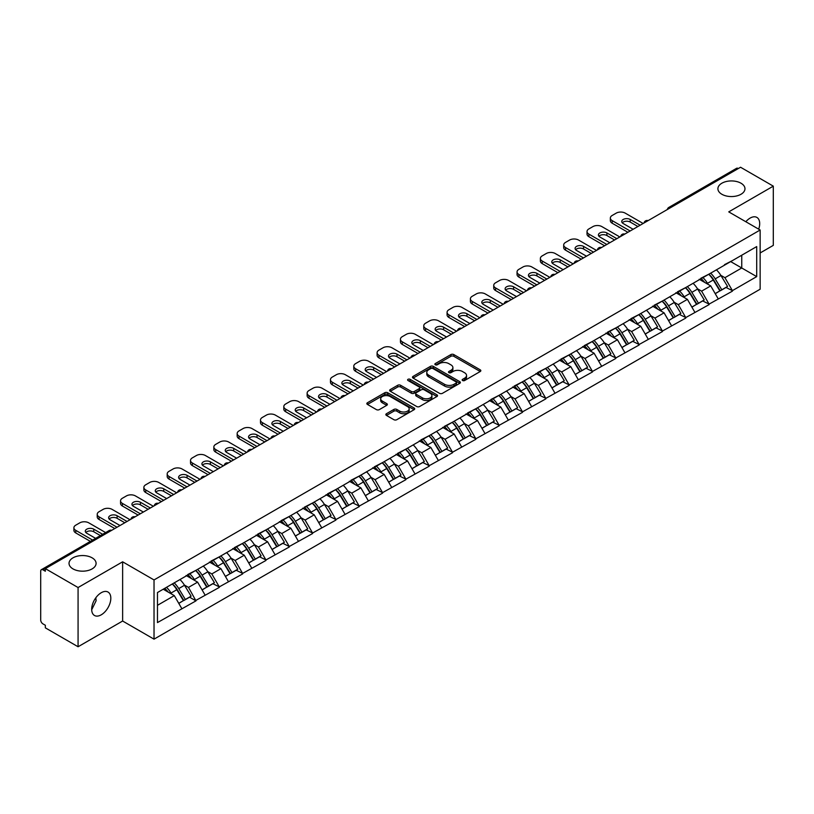 <?xml version="1.0" encoding="UTF-8"?>
<svg xmlns="http://www.w3.org/2000/svg" width="814" height="814" viewBox="0 0 814 814"><rect width="100%" height="100%" fill="white"/><g stroke="black" fill="none" stroke-linecap="round" stroke-linejoin="round"><path stroke-width="1.22" d="M92.135 557.844A13.533 7.814 0 0 0 77.381 556.145A13.533 7.814 0 0 0 69.027 563.369A13.533 7.814 0 0 0 72.995 568.894A13.533 7.814 0 0 0 87.739 570.583A13.533 7.814 0 0 0 96.093 563.369A13.533 7.814 0 0 0 92.135 557.844M741.005 183.221A13.533 7.814 0 0 0 726.261 181.522A13.533 7.814 0 0 0 717.907 188.746A13.533 7.814 0 0 0 721.865 194.271A13.533 7.814 0 0 0 736.619 195.96A13.533 7.814 0 0 0 744.973 188.746A13.533 7.814 0 0 0 741.005 183.221M462.586 380.525A1.455 0.834 0 0 0 464.641 380.525L480.229 371.52A2.076 1.201 0 0 0 480.84 370.675A2.076 1.201 0 0 0 480.229 369.831L453.815 354.578A2.076 1.201 0 0 0 450.885 354.578L435.287 363.583A1.455 0.834 0 0 0 434.859 364.173A1.455 0.834 0 0 0 435.287 364.764A1.455 0.834 0 0 0 437.342 364.764L439.357 363.604A6.644 3.836 0 0 1 448.758 363.604L450.956 364.876A6.644 3.836 0 0 1 452.899 367.582A6.644 3.836 0 0 1 450.956 370.299L448.941 371.459A1.455 0.834 0 0 0 448.514 372.049A1.455 0.834 0 0 0 448.941 372.649A1.455 0.834 0 0 0 450.987 372.649L453.011 371.479A6.644 3.836 0 0 1 462.403 371.479L464.601 372.751A6.644 3.836 0 0 1 466.544 375.458A6.644 3.836 0 0 1 464.601 378.174L462.586 379.334A1.455 0.834 0 0 0 462.159 379.935A1.455 0.834 0 0 0 462.586 380.525L462.586 379.334M95.859 597.751L96.093 600.783L91.697 609.778M101.251 592.714A13.533 7.814 -60 0 1 108.018 592.043A13.533 7.814 -60 0 1 110.094 602.889A13.533 7.814 -60 0 1 101.251 614.814A13.533 7.814 -60 0 1 94.485 615.486A13.533 7.814 -60 0 1 92.409 604.639A13.533 7.814 -60 0 1 101.251 592.714M745.838 221.744A13.533 7.814 -60 0 1 750.121 218.091A13.533 7.814 -60 0 1 756.888 217.419A13.533 7.814 -60 0 1 758.679 229.161M386.457 413.716A2.076 1.201 0 0 0 385.846 414.56A2.076 1.201 0 0 0 386.457 415.415L393.864 419.688A2.076 1.201 0 0 0 396.805 419.688L414.123 409.696A2.076 1.201 0 0 0 414.723 408.842A2.076 1.201 0 0 0 414.123 407.997L387.708 392.745A2.076 1.201 0 0 0 384.768 392.745L367.45 402.747A2.076 1.201 0 0 0 366.839 403.591A2.076 1.201 0 0 0 367.45 404.436L376.404 409.605A2.076 1.201 0 0 0 379.334 409.605L386.752 405.331A2.076 1.201 0 0 0 387.362 404.477A2.076 1.201 0 0 0 386.752 403.632L382.315 401.068A5.556 3.205 0 0 1 380.687 398.809A5.556 3.205 0 0 1 384.116 395.848A5.556 3.205 0 0 1 390.16 396.54L407.549 406.583A5.556 3.205 0 0 1 409.177 408.842A5.556 3.205 0 0 1 405.748 411.803A5.556 3.205 0 0 1 399.705 411.111L396.805 409.442A2.076 1.201 0 0 0 393.864 409.442L386.457 413.716L386.457 415.415M122.629 561.813L78.073 587.535L45.34 568.63L740.557 167.246L773.3 186.152L728.744 211.874L760.144 230.006L154.029 579.944L122.629 561.813L122.629 621.031L154.029 639.153L154.029 579.944M439.509 393.335A2.076 1.201 0 0 0 442.44 393.335L459.757 383.343A2.076 1.201 0 0 0 460.368 382.499A2.076 1.201 0 0 0 459.757 381.644L433.343 366.392A2.076 1.201 0 0 0 430.413 366.392L413.095 376.394A2.076 1.201 0 0 0 412.484 377.238A2.076 1.201 0 0 0 413.095 378.093L439.509 393.335M408.608 380.84A1.455 0.834 0 0 1 410.083 381.044L436.915 396.53L419.627 406.512A2.076 1.201 0 0 1 416.687 406.512L390.272 391.259L390.272 389.57A2.076 1.201 0 0 0 389.662 390.415A2.076 1.201 0 0 0 390.272 391.259M390.272 389.57L397.68 385.287A2.076 1.201 0 0 1 400.62 385.287L411.335 391.473A2.076 1.201 0 0 0 414.265 391.473L419.179 388.634A2.076 1.201 0 0 0 419.79 387.79A2.076 1.201 0 0 0 419.179 386.945L408.028 380.504A1.455 0.834 0 0 1 407.6 379.914A1.455 0.834 0 0 1 408.496 379.131A1.455 0.834 0 0 1 410.083 379.314L436.935 394.821A2.076 1.201 0 0 1 437.545 395.665A2.076 1.201 0 0 1 436.935 396.52L436.935 394.821M154.029 639.153L760.144 289.214L760.144 230.006M172.375 583.933A14.164 8.181 -120 0 1 177.218 589.611L183.822 600.508L189.581 597.181L195.971 600.874L188.492 587.403L184.351 585.012M195.971 600.874L157.468 622.578L157.468 592.541L756.705 246.581L756.705 276.618L732.407 290.639L724.938 277.696L720.797 275.305M708.811 274.226A14.164 8.181 -120 0 1 713.664 279.894L720.268 290.802L726.027 287.474L732.407 290.639M732.407 291.158L709.086 304.11L701.607 291.158L697.466 288.767M685.49 287.688A14.164 8.181 -120 0 1 690.343 293.366L696.947 304.263L702.696 300.936L709.086 304.11M709.086 304.629L685.764 317.572L678.286 304.629L674.145 302.238M662.169 301.16A14.164 8.181 -120 0 1 667.012 306.827L673.616 317.725L679.375 314.408L685.764 317.572M685.764 318.091L662.433 331.044L654.965 318.091L650.824 315.7M638.848 314.621A14.164 8.181 -120 0 1 643.691 320.289L650.294 331.196L656.053 327.869L662.433 331.044M662.433 331.563L639.112 344.505L631.644 331.552L627.502 329.161M615.516 328.093A14.164 8.181 -120 0 1 620.37 333.76L626.973 344.658L632.732 341.341L639.112 344.505M639.112 345.024L615.791 357.967L608.312 345.024L604.171 342.633M592.195 341.554A14.164 8.181 -120 0 1 597.049 347.222L603.652 358.129L609.401 354.802L615.791 357.967M615.791 358.486L592.47 371.438L584.991 358.486L580.85 356.094M568.874 355.016A14.164 8.181 -120 0 1 573.728 360.694L580.321 371.591L586.08 368.264L592.47 371.438M592.47 371.957L569.149 384.9L561.67 371.957L557.529 369.566M545.553 368.488A14.164 8.181 -120 0 1 550.396 374.155L557 385.053L562.759 381.735L569.149 384.9M569.149 385.419L545.818 398.372L538.349 385.419L534.208 383.028M522.222 381.949A14.164 8.181 -120 0 1 527.075 387.617L533.679 398.524L539.438 395.197L545.818 398.372M545.818 398.891L522.496 411.833L515.018 398.891L510.877 396.499M498.901 395.421A14.164 8.181 -120 0 1 503.754 401.088L510.358 411.986L516.107 408.669L522.496 411.833M522.496 412.352L499.175 425.305L491.697 412.352L487.555 409.961M475.579 408.882A14.164 8.181 -120 0 1 480.433 414.55L487.026 425.457L492.785 422.13L499.175 425.305M499.175 425.814L475.854 438.766L468.376 425.814L464.234 423.422M452.258 422.344A14.164 8.181 -120 0 1 457.102 428.022L463.705 438.919L469.464 435.592L475.854 438.766M475.854 439.285L452.523 452.228L445.055 439.285L440.913 436.894M428.927 435.816A14.164 8.181 -120 0 1 433.781 441.483L440.384 452.381L446.143 449.063L452.523 452.228M452.523 452.747L429.202 465.7L421.723 452.747L417.582 450.356M405.606 449.277A14.164 8.181 -120 0 1 410.459 454.955L417.063 465.852L422.812 462.525L429.202 465.7M429.202 466.219L405.881 479.161L398.402 466.219L394.261 463.827M382.285 462.749A14.164 8.181 -120 0 1 387.138 468.416L393.732 479.314L399.491 475.997L405.881 479.161M405.881 479.68L382.56 492.633L375.081 479.68L370.94 477.289M358.964 476.21A14.164 8.181 -120 0 1 363.807 481.878L370.411 492.785L376.17 489.458L382.56 492.633M382.56 493.142L359.228 506.094L351.76 493.142L347.619 490.75M335.633 489.682A14.164 8.181 -120 0 1 340.486 495.35L347.09 506.247L352.849 502.93L359.228 506.094M359.228 506.613L335.907 519.556L328.429 506.613L324.287 504.222M312.311 503.144A14.164 8.181 -120 0 1 317.165 508.811L323.769 519.719L329.517 516.391L335.907 519.556M335.907 520.075L312.586 533.028L305.108 520.075L300.966 517.684M288.99 516.605A14.164 8.181 -120 0 1 293.844 522.283L300.437 533.18L306.196 529.853L312.586 533.028M312.586 533.546L289.265 546.489L281.786 533.546L277.645 531.155M265.669 530.077A14.164 8.181 -120 0 1 270.513 535.744L277.116 546.642L282.875 543.325L289.265 546.489M289.265 547.008L265.934 559.961L258.465 547.008L254.324 544.617M242.338 543.538A14.164 8.181 -120 0 1 247.191 549.206L253.795 560.113L259.554 556.786L265.934 559.961M265.934 560.48L242.613 573.422L235.134 560.48L230.993 558.089M219.017 557.01A14.164 8.181 -120 0 1 223.87 562.678L230.474 573.575L236.223 570.258L242.613 573.422M242.613 573.941L219.292 586.884L211.813 573.941L207.672 571.55M195.696 570.472A14.164 8.181 -120 0 1 200.549 576.139L207.143 587.047L212.902 583.719L219.292 586.884M219.292 587.403L195.971 600.356M188.044 574.369L195.971 570.319M188.492 587.403L197.609 582.142L186.101 575.498M205.087 595.085L197.609 582.142M211.365 560.907L219.292 556.847M211.813 573.941L220.93 568.671L209.422 562.026M228.408 581.623L220.93 568.671M234.686 547.446L242.613 543.386M235.134 560.48L244.261 555.209L232.743 548.565M251.73 568.162L244.261 555.209M258.018 533.974L265.934 529.914M258.465 547.008L267.582 541.748L256.074 535.093M275.061 554.69L267.582 541.748M281.339 520.512L289.265 516.452M281.786 533.546L290.903 528.276L279.395 521.632M298.382 541.229L290.903 528.276M304.66 507.041L312.586 502.991M305.108 520.075L314.224 514.814L302.716 508.17M321.703 527.757L314.224 514.814M327.981 493.579L335.907 489.519M328.429 506.613L337.556 501.343L326.038 494.698M345.024 514.295L337.556 501.343M351.312 480.107L359.228 476.058M351.76 493.142L360.877 487.881L349.359 481.237M368.355 500.834L360.877 487.881M374.633 466.646L382.56 462.586M375.081 479.68L384.198 474.42L372.69 467.765M391.676 487.362L384.198 474.42M397.954 453.184L405.881 449.125M398.402 466.219L407.519 460.948L396.011 454.304M414.998 473.901L407.519 460.948M421.276 439.713L429.202 435.653M421.723 452.747L430.85 447.486L419.332 440.832M438.319 460.429L430.85 447.486M444.597 426.251L452.523 422.191M445.055 439.285L454.171 434.015L442.653 427.37M461.65 446.967L454.171 434.015M467.928 412.779L475.854 408.73M468.376 425.814L477.492 420.553L465.984 413.909M484.971 433.496L477.492 420.553M491.249 399.318L499.175 395.258M491.697 412.352L500.814 407.081L489.306 400.437M508.292 420.034L500.814 407.081M514.57 385.856L522.496 381.797M515.018 398.891L524.145 393.62L512.627 386.976M531.613 406.573L524.145 393.62M537.891 372.385L545.818 368.325M538.349 385.419L547.466 380.158L535.948 373.504M554.945 393.101L547.466 380.158M561.222 358.923L569.149 354.863M561.67 371.957L570.787 366.687L559.279 360.042M578.266 379.639L570.787 366.687M584.544 345.451L592.47 341.402M584.991 358.486L594.108 353.225L582.6 346.581M601.587 366.168L594.108 353.225M607.865 331.99L615.791 327.93M608.312 345.024L617.439 339.753L605.921 333.109M624.908 352.706L617.439 339.753M631.186 318.518L639.112 314.469M631.644 331.552L640.76 326.292L629.242 319.648M648.239 339.245L640.76 326.292M654.517 305.057L662.433 300.997M654.965 318.091L664.082 312.83L652.574 306.176M671.56 325.773L664.082 312.83M677.838 291.595L685.764 287.535M678.286 304.629L687.403 299.359L675.895 292.714M694.881 312.311L687.403 299.359M701.159 278.123L709.086 274.064M701.607 291.158L710.734 285.897L699.216 279.253M718.202 298.84L710.734 285.897M738.318 168.539L670.583 207.641M669.627 208.201A3.175 1.832 120 0 1 670.441 207.56A3.175 1.832 60 0 0 668.854 207.407L736.578 168.305A3.175 1.832 60 0 1 738.166 168.457M724.48 264.662L732.407 260.602M724.938 277.696L741.758 267.979L741.758 255.209L756.705 246.581M730.687 261.599L756.705 276.618M760.144 252.961L773.3 245.37L773.3 186.152M78.073 587.535L78.073 646.754L45.34 627.848L45.34 625.254L42.939 623.88A3.175 1.832 -120 0 1 40.7 619.993L40.7 571.133A3.175 1.832 -120 0 1 41.361 569.688A3.175 1.832 -120 0 1 42.939 569.841L45.34 571.225L45.34 568.63M78.073 646.754L122.629 621.031M157.468 605.321L174.288 595.604L163.227 589.224M181.766 608.557L174.288 595.604M713.339 280.148L714.082 280.576M690.018 293.61L690.75 294.037M666.686 307.082L667.429 307.509M643.365 320.543L644.108 320.97M620.044 334.015L620.787 334.442M596.723 347.476L597.456 347.904M573.392 360.948L574.135 361.375M550.071 374.409L550.813 374.837M526.75 387.871L527.492 388.298M503.428 401.343L504.161 401.77M480.097 414.804L480.84 415.232M456.776 428.276L457.519 428.703M433.455 441.737L434.198 442.165M410.134 455.199L410.867 455.626M386.803 468.671L387.545 469.098M363.482 482.132L364.224 482.56M340.16 495.604L340.903 496.031M316.839 509.065L317.572 509.493M293.508 522.537L294.251 522.964M270.187 535.999L270.93 536.426M246.866 549.46L247.609 549.888M223.545 562.932L224.277 563.359M200.213 576.393L200.956 576.821M176.892 589.865L177.635 590.292M463.166 380.728L464.601 379.904A6.644 3.836 0 0 0 466.544 377.187L466.544 375.458M452.899 367.582L452.899 369.312A6.644 3.836 0 0 1 450.956 372.018L449.521 372.853M480.229 369.831L480.229 371.52L453.815 356.308A2.076 1.201 0 0 0 450.885 356.308L435.866 364.967M459.757 381.644L459.757 383.343L433.343 368.121A2.076 1.201 0 0 0 430.413 368.121L413.115 378.103L413.095 376.394M456.094 383.089A1.455 0.834 0 0 0 456.522 382.499A1.455 0.834 0 0 0 456.094 381.898L432.906 368.518A1.455 0.834 0 0 0 430.85 368.518L428.724 369.739A6.644 3.836 0 0 0 426.78 372.456A6.644 3.836 0 0 0 428.724 375.162L444.566 384.32A6.644 3.836 0 0 0 453.968 384.32L456.094 383.089L456.094 384.819A1.455 0.834 0 0 0 456.522 384.218L456.522 382.499M426.78 372.456L426.78 374.186A6.644 3.836 0 0 0 428.724 376.892L428.724 375.162M456.094 384.819L453.968 386.039A6.644 3.836 0 0 1 444.566 386.039L428.724 376.892M390.303 391.28L397.68 387.016L397.68 385.287M419.79 387.79L419.79 389.519A2.076 1.201 0 0 1 419.179 390.364L414.265 393.203A2.076 1.201 0 0 1 411.335 393.203L400.62 387.016A2.076 1.201 0 0 0 397.68 387.016M422.446 397.893A5.556 3.205 0 0 0 428.5 398.585A5.556 3.205 0 0 0 431.929 395.624A5.556 3.205 0 0 0 430.301 393.366L424.175 389.825A2.076 1.201 0 0 0 421.235 389.825L416.32 392.663A2.076 1.201 0 0 0 415.71 393.508A2.076 1.201 0 0 0 416.32 394.352L422.446 397.893L422.446 399.623A5.556 3.205 0 0 0 428.5 400.315A5.556 3.205 0 0 0 431.929 397.354L431.929 395.624M415.71 393.508L415.71 395.238A2.076 1.201 0 0 0 416.32 396.082L416.32 394.352M422.446 399.623L416.32 396.082M409.177 408.842L409.177 410.571A5.556 3.205 0 0 1 405.748 413.532A5.556 3.205 0 0 1 399.705 412.84L396.805 411.162A2.076 1.201 0 0 0 393.864 411.162L386.487 415.425M380.687 398.809L380.687 400.529A5.556 3.205 0 0 0 382.315 402.798L382.315 401.068M386.721 405.341L382.315 402.798M414.092 409.707L387.708 394.475A2.076 1.201 0 0 0 384.768 394.475L367.48 404.456L367.45 402.747M643.152 223.484L625.213 213.126A6.339 3.663 0 0 0 616.239 213.126L612.199 215.456A6.339 3.663 0 0 0 610.347 218.05A6.339 3.663 0 0 0 612.199 220.635L612.199 223.229L627.899 232.295M612.199 223.229A6.339 3.663 180 0 1 610.347 220.635L610.347 218.05M622.272 222.792A4.965 2.869 180 0 1 630.219 222.059L637.922 226.506M612.199 220.635L630.148 230.993M633.129 229.273L623.188 223.524A4.965 2.869 180 0 1 621.733 221.5A4.965 2.869 180 0 1 624.806 218.854A4.965 2.869 180 0 1 630.219 219.475L640.16 225.213M716.401 269.841A17.338 10.012 60 0 1 720.95 275.559L715.191 278.876A17.338 10.012 -120 0 0 710.653 273.168M715.191 278.876L721.794 289.784L727.553 286.457L720.95 275.559M720.268 290.802L721.794 289.784M726.027 287.474L727.553 286.457M700.732 278.368A14.164 8.181 60 0 1 704.639 282.377M702.95 277.615A17.338 10.012 60 0 1 707.488 283.323L708.139 284.401M715.241 293.701L719.851 290.903L713.247 280.006A17.338 10.012 -120 0 0 708.709 274.287M719.851 290.903L715.18 293.6M619.83 236.955L601.882 226.597A6.339 3.663 0 0 0 592.918 226.597L588.878 228.927A6.339 3.663 0 0 0 587.026 231.512A6.339 3.663 0 0 0 588.878 234.106L588.878 236.691L604.578 245.757M588.878 236.691A6.339 3.663 180 0 1 587.026 234.106L587.026 231.512M598.951 236.263A4.965 2.869 180 0 1 606.898 235.531L614.59 239.977M588.878 234.106L606.817 244.465M609.808 242.735L599.867 236.996A4.965 2.869 180 0 1 598.412 234.971A4.965 2.869 180 0 1 601.485 232.316A4.965 2.869 180 0 1 606.898 232.936L616.839 238.675M693.08 283.313A17.338 10.012 60 0 1 697.629 289.021L691.869 292.348A17.338 10.012 -120 0 0 687.321 286.63M691.869 292.348L698.473 303.246L704.222 299.928L697.629 289.021M696.947 304.263L698.473 303.246M702.696 300.936L704.222 299.928M677.411 291.839A14.164 8.181 60 0 1 681.318 295.848M679.629 291.076A17.338 10.012 60 0 1 684.167 296.795L684.818 297.863M691.91 307.163L696.53 304.365L689.926 293.467A17.338 10.012 -120 0 0 685.378 287.759M696.53 304.365L691.859 307.071M596.499 250.417L578.561 240.059A6.339 3.663 0 0 0 569.596 240.059L565.557 242.389A6.339 3.663 0 0 0 563.695 244.983A6.339 3.663 0 0 0 565.557 247.568L565.557 250.163L581.257 259.218M565.557 250.163A6.339 3.663 180 0 1 563.695 247.568L563.695 244.983M575.62 249.725A4.965 2.869 180 0 1 583.567 248.992L591.269 253.439M565.557 247.568L583.496 257.926M586.487 256.196L576.546 250.458A4.965 2.869 180 0 1 575.091 248.433A4.965 2.869 180 0 1 578.154 245.777A4.965 2.869 180 0 1 583.567 246.408L593.518 252.147M669.759 296.774A17.338 10.012 60 0 1 674.297 302.493L668.548 305.81A17.338 10.012 -120 0 0 664 300.101M668.548 305.81L675.142 316.717L680.901 313.39L674.297 302.493M673.616 317.725L675.142 316.717M679.375 314.408L680.901 313.39M654.09 305.301A14.164 8.181 60 0 1 657.997 309.31M656.298 304.548A17.338 10.012 60 0 1 660.846 310.256L661.497 311.335M668.589 320.635L673.198 317.836L666.605 306.939A17.338 10.012 -120 0 0 662.057 301.221M673.198 317.836L668.528 320.533M573.178 263.878L555.24 253.52A6.339 3.663 0 0 0 546.265 253.52L542.236 255.861A6.339 3.663 0 0 0 540.374 258.445A6.339 3.663 0 0 0 542.236 261.04L542.236 263.624L557.926 272.69M542.236 263.624A6.339 3.663 180 0 1 540.374 261.04L540.374 258.445M552.299 263.197A4.965 2.869 180 0 1 560.246 262.454L567.948 266.9M542.236 261.04L560.174 271.398M563.166 269.668L553.225 263.929A4.965 2.869 180 0 1 551.77 261.894A4.965 2.869 180 0 1 554.833 259.249A4.965 2.869 180 0 1 560.246 259.87L570.187 265.608M646.438 310.236A17.338 10.012 60 0 1 650.976 315.954L645.217 319.281A17.338 10.012 -120 0 0 640.679 313.563M645.217 319.281L651.821 330.179L657.58 326.852L650.976 315.954M650.294 331.196L651.821 330.179M656.053 327.869L657.58 326.852M630.769 318.773A14.164 8.181 60 0 1 634.676 322.782M632.977 318.009A17.338 10.012 60 0 1 637.525 323.728L638.176 324.796M645.268 334.096L649.877 331.298L643.274 320.401A17.338 10.012 -120 0 0 638.736 314.682M649.877 331.298L645.207 333.994M549.857 277.35L531.918 266.992A6.339 3.663 0 0 0 522.944 266.992L518.905 269.322A6.339 3.663 0 0 0 517.053 271.907A6.339 3.663 0 0 0 518.905 274.501L518.905 277.086L534.605 286.152M518.905 277.086A6.339 3.663 180 0 1 517.053 274.501L517.053 271.907M528.978 276.658A4.965 2.869 180 0 1 536.925 275.926L544.627 280.372M518.905 274.501L536.853 284.859M539.835 283.13L529.894 277.391A4.965 2.869 180 0 1 528.439 275.366A4.965 2.869 180 0 1 531.511 272.71A4.965 2.869 180 0 1 536.925 273.331L546.866 279.08M623.107 323.707A17.338 10.012 60 0 1 627.655 329.416L621.896 332.743A17.338 10.012 -120 0 0 617.358 327.035M621.896 332.743L628.5 343.64L634.259 340.323L627.655 329.416M626.973 344.658L628.5 343.64M632.732 341.341L634.259 340.323M607.437 332.234A14.164 8.181 60 0 1 611.345 336.243M609.655 331.471A17.338 10.012 60 0 1 614.194 337.189L614.845 338.268M621.947 347.568L626.556 344.77L619.953 333.862A17.338 10.012 -120 0 0 615.415 328.154M626.556 344.77L621.886 347.466M526.536 290.812L508.587 280.454A6.339 3.663 0 0 0 499.623 280.454L495.584 282.784A6.339 3.663 0 0 0 493.732 285.378A6.339 3.663 0 0 0 495.584 287.963L495.584 290.557L511.284 299.623M495.584 290.557A6.339 3.663 180 0 1 493.732 287.963L493.732 285.378M505.657 290.12A4.965 2.869 180 0 1 513.603 289.387L521.296 293.834M495.584 287.963L513.522 298.321M516.514 296.601L506.573 290.863A4.965 2.869 180 0 1 505.118 288.828A4.965 2.869 180 0 1 508.19 286.182A4.965 2.869 180 0 1 513.603 286.803L523.544 292.541M599.786 337.169A17.338 10.012 60 0 1 604.334 342.887L598.575 346.204A17.338 10.012 -120 0 0 594.027 340.496M598.575 346.204L605.178 357.112L610.927 353.785L604.334 342.887M603.652 358.129L605.178 357.112M609.401 354.802L610.927 353.785M584.116 345.696A14.164 8.181 60 0 1 588.023 349.705M586.334 344.943A17.338 10.012 60 0 1 590.872 350.651L591.524 351.729M598.616 361.029L603.235 358.231L596.631 347.334A17.338 10.012 -120 0 0 592.083 341.615M603.235 358.231L598.565 360.928M503.205 304.283L485.266 293.925A6.339 3.663 0 0 0 476.302 293.925L472.262 296.255A6.339 3.663 0 0 0 470.4 298.84A6.339 3.663 0 0 0 472.262 301.434L472.262 304.019L487.962 313.085M472.262 304.019A6.339 3.663 180 0 1 470.4 301.434L470.4 298.84M482.326 303.591A4.965 2.869 180 0 1 490.272 302.859L497.975 307.305M472.262 301.434L490.201 311.793M493.192 310.063L483.251 304.324A4.965 2.869 180 0 1 481.796 302.299A4.965 2.869 180 0 1 484.859 299.644A4.965 2.869 180 0 1 490.272 300.264L500.223 306.003M576.465 350.641A17.338 10.012 60 0 1 581.003 356.349L575.254 359.676A17.338 10.012 -120 0 0 570.706 353.958M575.254 359.676L581.847 370.574L587.606 367.256L581.003 356.349M580.321 371.591L581.847 370.574M586.08 368.264L587.606 367.256M560.795 359.167A14.164 8.181 60 0 1 564.702 363.176M563.003 358.404A17.338 10.012 60 0 1 567.551 364.123L568.203 365.191M575.294 374.491L579.904 371.703L573.31 360.795A17.338 10.012 -120 0 0 568.762 355.087M579.904 371.703L575.233 374.399M479.884 317.745L461.945 307.387A6.339 3.663 0 0 0 452.971 307.387L448.941 309.717A6.339 3.663 0 0 0 447.079 312.311A6.339 3.663 0 0 0 448.941 314.896L448.941 317.491L464.631 326.546M448.941 317.491A6.339 3.663 180 0 1 447.079 314.896L447.079 312.311M459.004 317.053A4.965 2.869 180 0 1 466.951 316.32L474.654 320.767M448.941 314.896L466.88 325.254M469.871 323.524L459.93 317.786A4.965 2.869 180 0 1 458.475 315.761A4.965 2.869 180 0 1 461.538 313.115A4.965 2.869 180 0 1 466.951 313.736L476.892 319.475M553.144 364.102A17.338 10.012 60 0 1 557.682 369.821L551.923 373.138A17.338 10.012 -120 0 0 547.384 367.429M551.923 373.138L558.526 384.045L564.285 380.718L557.682 369.821M557 385.053L558.526 384.045M562.759 381.735L564.285 380.718M537.474 372.629A14.164 8.181 60 0 1 541.381 376.638M539.682 371.876A17.338 10.012 60 0 1 544.23 377.584L544.881 378.663M551.973 387.963L556.583 385.164L549.979 374.267A17.338 10.012 -120 0 0 545.441 368.549M556.583 385.164L551.912 387.861M456.562 331.217L438.624 320.858A6.339 3.663 0 0 0 429.65 320.858L425.61 323.189A6.339 3.663 0 0 0 423.758 325.773A6.339 3.663 0 0 0 425.61 328.368L425.61 330.952L441.31 340.018M425.61 330.952A6.339 3.663 180 0 1 423.758 328.368L423.758 325.773M435.683 330.525A4.965 2.869 180 0 1 443.63 329.792L451.332 334.228M425.61 328.368L443.559 338.726M446.54 336.996L436.599 331.257A4.965 2.869 180 0 1 435.144 329.222A4.965 2.869 180 0 1 438.217 326.577A4.965 2.869 180 0 1 443.63 327.197L453.571 332.936M529.812 377.574A17.338 10.012 60 0 1 534.36 383.282L528.601 386.609A17.338 10.012 -120 0 0 524.063 380.891M528.601 386.609L535.205 397.507L540.964 394.18L534.36 383.282M533.679 398.524L535.205 397.507M539.438 395.197L540.964 394.18M514.143 386.101A14.164 8.181 60 0 1 518.05 390.11M516.361 385.337A17.338 10.012 60 0 1 520.899 391.056L521.55 392.124M528.652 401.424L533.262 398.626L526.658 387.729A17.338 10.012 -120 0 0 522.12 382.01M533.262 398.626L528.591 401.322M433.241 344.678L415.303 334.32A6.339 3.663 0 0 0 406.328 334.32L402.289 336.65A6.339 3.663 0 0 0 400.437 339.245A6.339 3.663 0 0 0 402.289 341.829L402.289 344.424L417.989 353.479M402.289 344.424A6.339 3.663 180 0 1 400.437 341.829L400.437 339.245M412.362 343.986A4.965 2.869 180 0 1 420.309 343.254L428.001 347.7M402.289 341.829L420.228 352.187M423.219 350.458L413.278 344.719A4.965 2.869 180 0 1 411.823 342.694A4.965 2.869 180 0 1 414.896 340.038A4.965 2.869 180 0 1 420.309 340.659L430.25 346.408M506.491 391.035A17.338 10.012 60 0 1 511.039 396.754L505.28 400.071A17.338 10.012 -120 0 0 500.732 394.363M505.28 400.071L511.884 410.978L517.633 407.651L511.039 396.754M510.358 411.986L511.884 410.978M516.107 408.669L517.633 407.651M490.822 399.562A14.164 8.181 60 0 1 494.729 403.571M493.04 398.799A17.338 10.012 60 0 1 497.578 404.517L498.229 405.596M505.321 414.896L509.94 412.098L503.337 401.19A17.338 10.012 -120 0 0 498.789 395.482M509.94 412.098L505.27 414.794M409.91 358.14L391.972 347.782A6.339 3.663 0 0 0 383.007 347.782L378.968 350.112A6.339 3.663 0 0 0 377.106 352.706A6.339 3.663 0 0 0 378.968 355.291L378.968 357.885L394.668 366.951M378.968 357.885A6.339 3.663 180 0 1 377.106 355.291L377.106 352.706M389.031 357.458A4.965 2.869 180 0 1 396.988 356.715L404.68 361.162M378.968 355.291L396.906 365.649M399.898 363.929L389.957 358.191A4.965 2.869 180 0 1 388.502 356.156A4.965 2.869 180 0 1 391.565 353.51A4.965 2.869 180 0 1 396.988 354.131L406.929 359.869M483.17 404.497A17.338 10.012 60 0 1 487.708 410.215L481.959 413.543A17.338 10.012 -120 0 0 477.411 407.824M481.959 413.543L488.563 424.44L494.312 421.113L487.708 410.215M487.026 425.457L488.563 424.44M492.785 422.13L494.312 421.113M467.501 413.034A14.164 8.181 60 0 1 471.408 417.033M469.709 412.271A17.338 10.012 60 0 1 474.257 417.979L474.908 419.057M482 428.357L486.609 425.559L480.016 414.662A17.338 10.012 -120 0 0 475.468 408.943M486.609 425.559L481.939 428.256M386.589 371.611L368.65 361.253A6.339 3.663 0 0 0 359.676 361.253L355.647 363.583A6.339 3.663 0 0 0 353.785 366.168A6.339 3.663 0 0 0 355.647 368.762L355.647 371.347L371.337 380.413M355.647 371.347A6.339 3.663 180 0 1 353.785 368.762L353.785 366.168M365.71 370.919A4.965 2.869 180 0 1 373.657 370.187L381.359 374.633M355.647 368.762L373.585 379.121M376.577 377.391L366.636 371.652A4.965 2.869 180 0 1 365.181 369.627A4.965 2.869 180 0 1 368.243 366.972A4.965 2.869 180 0 1 373.657 367.592L383.598 373.331M459.849 417.969A17.338 10.012 60 0 1 464.387 423.677L458.628 427.004A17.338 10.012 -120 0 0 454.09 421.286M458.628 427.004L465.232 437.901L470.991 434.584L464.387 423.677M463.705 438.919L465.232 437.901M469.464 435.592L470.991 434.584M444.179 426.495A14.164 8.181 60 0 1 448.087 430.504M446.387 425.732A17.338 10.012 60 0 1 450.936 431.451L451.587 432.529M458.679 441.819L463.288 439.031L456.685 428.123A17.338 10.012 -120 0 0 452.146 422.415M463.288 439.031L458.618 441.727M363.268 385.073L345.329 374.715A6.339 3.663 0 0 0 336.355 374.715L332.316 377.045A6.339 3.663 0 0 0 330.464 379.639A6.339 3.663 0 0 0 332.316 382.224L332.316 384.819L348.016 393.874M332.316 384.819A6.339 3.663 180 0 1 330.464 382.224L330.464 379.639M342.389 384.381A4.965 2.869 180 0 1 350.335 383.648L358.038 388.095M332.316 382.224L350.264 392.582M353.256 390.862L343.305 385.114A4.965 2.869 180 0 1 341.849 383.089A4.965 2.869 180 0 1 344.922 380.443A4.965 2.869 180 0 1 350.335 381.064L360.276 386.803M436.518 431.43A17.338 10.012 60 0 1 441.066 437.149L435.307 440.466A17.338 10.012 -120 0 0 430.769 434.757M435.307 440.466L441.91 451.373L447.669 448.046L441.066 437.149M440.384 452.381L441.91 451.373M446.143 449.063L447.669 448.046M420.848 439.957A14.164 8.181 60 0 1 424.755 443.966M423.066 439.204A17.338 10.012 60 0 1 427.604 444.912L428.256 445.991M435.358 455.291L439.967 452.492L433.363 441.595A17.338 10.012 -120 0 0 428.825 435.877M439.967 452.492L435.297 455.189M339.947 398.545L322.008 388.186A6.339 3.663 0 0 0 313.034 388.186L308.994 390.517A6.339 3.663 0 0 0 307.143 393.101A6.339 3.663 0 0 0 308.994 395.696L308.994 398.28L324.694 407.346M308.994 398.28A6.339 3.663 180 0 1 307.143 395.696L307.143 393.101M319.068 397.853A4.965 2.869 180 0 1 327.014 397.12L334.707 401.567M308.994 395.696L326.933 406.054M329.924 404.324L319.983 398.585A4.965 2.869 180 0 1 318.528 396.56A4.965 2.869 180 0 1 321.601 393.905A4.965 2.869 180 0 1 327.014 394.525L336.955 400.264M413.197 444.902A17.338 10.012 60 0 1 417.745 450.61L411.986 453.937A17.338 10.012 -120 0 0 407.438 448.219M411.986 453.937L418.589 464.835L424.338 461.518L417.745 450.61M417.063 465.852L418.589 464.835M422.812 462.525L424.338 461.518M397.527 453.429A14.164 8.181 60 0 1 401.434 457.437M399.745 452.665A17.338 10.012 60 0 1 404.283 458.384L404.934 459.452M412.026 468.752L416.646 465.954L410.042 455.057A17.338 10.012 -120 0 0 405.494 449.348M416.646 465.954L411.976 468.661M316.626 412.006L298.677 401.648A6.339 3.663 0 0 0 289.713 401.648L285.673 403.978A6.339 3.663 0 0 0 283.811 406.573A6.339 3.663 0 0 0 285.673 409.157L285.673 411.752L301.373 420.807M285.673 411.752A6.339 3.663 180 0 1 283.811 409.157L283.811 406.573M295.736 411.314A4.965 2.869 180 0 1 303.693 410.582L311.386 415.028M285.673 409.157L303.612 419.515M306.603 417.786L296.662 412.047A4.965 2.869 180 0 1 295.207 410.022A4.965 2.869 180 0 1 298.27 407.366A4.965 2.869 180 0 1 303.693 407.997L313.634 413.736M389.875 458.363A17.338 10.012 60 0 1 394.414 464.082L388.665 467.399A17.338 10.012 -120 0 0 384.116 461.691M388.665 467.399L395.268 478.306L401.017 474.979L394.414 464.082M393.732 479.314L395.268 478.306M399.491 475.997L401.017 474.979M374.206 466.89A14.164 8.181 60 0 1 378.113 470.899M376.414 466.137A17.338 10.012 60 0 1 380.962 471.845L381.613 472.924M388.705 482.224L393.325 479.426L386.721 468.528A17.338 10.012 -120 0 0 382.173 462.81M393.325 479.426L388.644 482.122M293.294 425.468L275.356 415.109A6.339 3.663 0 0 0 266.382 415.109L262.352 417.44A6.339 3.663 0 0 0 260.49 420.034A6.339 3.663 0 0 0 262.352 422.619L262.352 425.213L278.042 434.279M262.352 425.213A6.339 3.663 180 0 1 260.49 422.629L260.49 420.034M272.415 424.786A4.965 2.869 180 0 1 280.362 424.043L288.064 428.49M262.352 422.619L280.291 432.977M283.282 431.257L273.341 425.519A4.965 2.869 180 0 1 271.886 423.483A4.965 2.869 180 0 1 274.949 420.838A4.965 2.869 180 0 1 280.362 421.459L290.303 427.197M366.554 471.825A17.338 10.012 60 0 1 371.092 477.543L365.333 480.871A17.338 10.012 -120 0 0 360.795 475.152M365.333 480.871L371.937 491.768L377.696 488.441L371.092 477.543M370.411 492.785L371.937 491.768M376.17 489.458L377.696 488.441M350.885 480.362A14.164 8.181 60 0 1 354.792 484.371M353.093 479.599A17.338 10.012 60 0 1 357.641 485.317L358.292 486.385M365.384 495.685L369.994 492.887L363.39 481.99A17.338 10.012 -120 0 0 358.852 476.271M369.994 492.887L365.323 495.584M269.973 438.939L252.035 428.581A6.339 3.663 0 0 0 243.06 428.581L239.021 430.911A6.339 3.663 0 0 0 237.169 433.496A6.339 3.663 0 0 0 239.021 436.09L239.021 438.675L254.721 447.741M239.021 438.675A6.339 3.663 180 0 1 237.169 436.09L237.169 433.496M249.094 438.247A4.965 2.869 180 0 1 257.041 437.515L264.743 441.961M239.021 436.09L256.97 446.448M259.961 444.719L250.01 438.98A4.965 2.869 180 0 1 248.555 436.955A4.965 2.869 180 0 1 251.628 434.3A4.965 2.869 180 0 1 257.041 434.92L266.982 440.669M343.223 485.297A17.338 10.012 60 0 1 347.771 491.005L342.012 494.332A17.338 10.012 -120 0 0 337.474 488.614M342.012 494.332L348.616 505.229L354.375 501.912L347.771 491.005M347.09 506.247L348.616 505.229M352.849 502.93L354.375 501.912M327.554 493.823A14.164 8.181 60 0 1 331.461 497.832M329.772 493.06A17.338 10.012 60 0 1 334.31 498.779L334.961 499.857M342.063 509.157L346.672 506.359L340.069 495.451A17.338 10.012 -120 0 0 335.531 489.743M346.672 506.359L342.002 509.055M246.652 452.401L228.714 442.043A6.339 3.663 0 0 0 219.739 442.043L215.7 444.373A6.339 3.663 0 0 0 213.848 446.967A6.339 3.663 0 0 0 215.7 449.552L215.7 452.146L231.4 461.212M215.7 452.146A6.339 3.663 180 0 1 213.848 449.552L213.848 446.967M225.773 451.709A4.965 2.869 180 0 1 233.72 450.976L241.412 455.423M215.7 449.552L233.638 459.91M236.63 458.19L226.689 452.452A4.965 2.869 180 0 1 225.234 450.417A4.965 2.869 180 0 1 228.307 447.771A4.965 2.869 180 0 1 233.72 448.392L243.661 454.131M319.902 498.758A17.338 10.012 60 0 1 324.45 504.477L318.691 507.794A17.338 10.012 -120 0 0 314.143 502.085M318.691 507.794L325.295 518.701L331.054 515.374L324.45 504.477M323.769 519.719L325.295 518.701M329.517 516.391L331.054 515.374M304.233 507.285A14.164 8.181 60 0 1 308.14 511.294M306.451 506.532A17.338 10.012 60 0 1 310.989 512.24L311.64 513.319M318.732 522.619L323.351 519.82L316.748 508.923A17.338 10.012 -120 0 0 312.2 503.205M323.351 519.82L318.681 522.517M223.331 465.873L205.382 455.514A6.339 3.663 0 0 0 196.418 455.514L192.379 457.844A6.339 3.663 0 0 0 190.517 460.429A6.339 3.663 0 0 0 192.379 463.024L192.379 465.608L208.079 474.674M192.379 465.608A6.339 3.663 180 0 1 190.517 463.024L190.517 460.429M202.442 465.181A4.965 2.869 180 0 1 210.399 464.448L218.091 468.895M192.379 463.024L210.317 473.382M213.309 471.652L203.368 465.913A4.965 2.869 180 0 1 201.913 463.888A4.965 2.869 180 0 1 204.975 461.233A4.965 2.869 180 0 1 210.399 461.853L220.34 467.592M296.581 512.23A17.338 10.012 60 0 1 301.119 517.938L295.37 521.265A17.338 10.012 -120 0 0 290.822 515.547M295.37 521.265L301.974 532.163L307.723 528.846L301.119 517.938M300.437 533.18L301.974 532.163M306.196 529.853L307.723 528.846M280.911 520.757A14.164 8.181 60 0 1 284.819 524.765M283.119 519.993A17.338 10.012 60 0 1 287.668 525.712L288.319 526.78M295.411 536.08L300.03 533.292L293.427 522.385A17.338 10.012 -120 0 0 288.878 516.676M300.03 533.292L295.35 535.988M200 479.334L182.061 468.976A6.339 3.663 0 0 0 173.087 468.976L169.058 471.306A6.339 3.663 0 0 0 167.196 473.901A6.339 3.663 0 0 0 169.058 476.485L169.058 479.08L184.758 488.135M169.058 479.08A6.339 3.663 180 0 1 167.196 476.485L167.196 473.901M179.121 478.642A4.965 2.869 180 0 1 187.067 477.91L194.77 482.356M169.058 476.485L186.996 486.843M189.988 485.113L180.047 479.375A4.965 2.869 180 0 1 178.592 477.35A4.965 2.869 180 0 1 181.654 474.704A4.965 2.869 180 0 1 187.067 475.325L197.008 481.064M273.26 525.691A17.338 10.012 60 0 1 277.798 531.41L272.039 534.727A17.338 10.012 -120 0 0 267.501 529.019M272.039 534.727L278.642 545.634L284.401 542.307L277.798 531.41M277.116 546.642L278.642 545.634M282.875 543.325L284.401 542.307M257.59 534.218A14.164 8.181 60 0 1 261.498 538.227M259.798 533.465A17.338 10.012 60 0 1 264.347 539.173L264.998 540.252M272.09 549.552L276.699 546.754L270.095 535.856A17.338 10.012 -120 0 0 265.557 530.138M276.699 546.754L272.029 549.45M176.679 492.806L158.74 482.448A6.339 3.663 0 0 0 149.766 482.448L145.726 484.778A6.339 3.663 0 0 0 143.875 487.362A6.339 3.663 0 0 0 145.726 489.957L145.726 492.541L161.426 501.607M145.726 492.541A6.339 3.663 180 0 1 143.875 489.957L143.875 487.362M155.8 492.114A4.965 2.869 180 0 1 163.746 491.381L171.449 495.818M145.726 489.957L163.675 500.315M166.667 498.585L156.715 492.846A4.965 2.869 180 0 1 155.26 490.811A4.965 2.869 180 0 1 158.333 488.166A4.965 2.869 180 0 1 163.746 488.787L173.687 494.525M249.929 539.163A17.338 10.012 60 0 1 254.477 544.871L248.718 548.198A17.338 10.012 -120 0 0 244.18 542.48M248.718 548.198L255.321 559.096L261.08 555.769L254.477 544.871M253.795 560.113L255.321 559.096M259.554 556.786L261.08 555.769M234.259 547.69A14.164 8.181 60 0 1 238.166 551.699M236.477 546.927A17.338 10.012 60 0 1 241.015 552.645L241.666 553.713M248.769 563.013L253.378 560.215L246.774 549.318A17.338 10.012 -120 0 0 242.236 543.599M253.378 560.215L248.708 562.912M153.358 506.267L135.419 495.909A6.339 3.663 0 0 0 126.445 495.909L122.405 498.239A6.339 3.663 0 0 0 120.553 500.824A6.339 3.663 0 0 0 122.405 503.418L122.405 506.003L138.105 515.069M122.405 506.003A6.339 3.663 180 0 1 120.553 503.418L120.553 500.824M132.478 505.575A4.965 2.869 180 0 1 140.425 504.843L148.128 509.289M122.405 503.418L140.344 513.776M143.335 512.047L133.394 506.308A4.965 2.869 180 0 1 131.939 504.283A4.965 2.869 180 0 1 135.012 501.628A4.965 2.869 180 0 1 140.425 502.248L150.366 507.997M226.607 552.625A17.338 10.012 60 0 1 231.156 558.343L225.397 561.66A17.338 10.012 -120 0 0 220.848 555.952M225.397 561.66L232 572.568L237.759 569.24L231.156 558.343M230.474 573.575L232 572.568M236.223 570.258L237.759 569.24M210.938 561.151A14.164 8.181 60 0 1 214.845 565.16M213.156 560.388A17.338 10.012 60 0 1 217.694 566.106L218.345 567.185M225.437 576.485L230.057 573.687L223.453 562.779A17.338 10.012 -120 0 0 218.905 557.071M230.057 573.687L225.386 576.383M130.037 519.729L112.088 509.371A6.339 3.663 0 0 0 103.124 509.371L99.084 511.701A6.339 3.663 0 0 0 97.222 514.295A6.339 3.663 0 0 0 99.084 516.88L99.084 519.474L114.784 528.54M99.084 519.474A6.339 3.663 180 0 1 97.222 516.88L97.222 514.295M109.147 519.037A4.965 2.869 180 0 1 117.104 518.304L124.796 522.751M99.084 516.88L117.023 527.238M120.014 525.518L110.073 519.78A4.965 2.869 180 0 1 108.618 517.745A4.965 2.869 180 0 1 111.681 515.099A4.965 2.869 180 0 1 117.104 515.72L127.045 521.459M203.286 566.086A17.338 10.012 60 0 1 207.824 571.804L202.076 575.132A17.338 10.012 -120 0 0 197.527 569.413M202.076 575.132L208.679 586.029L214.428 582.702L207.824 571.804M207.143 587.047L208.679 586.029M212.902 583.719L214.428 582.702M187.617 574.623A14.164 8.181 60 0 1 191.524 578.622M189.825 573.86A17.338 10.012 60 0 1 194.373 579.568L195.024 580.647M202.116 589.947L206.736 587.148L200.132 576.251A17.338 10.012 -120 0 0 195.584 570.533M206.736 587.148L202.055 589.845M105.627 532.58L88.767 522.842A6.339 3.663 0 0 0 79.792 522.842L75.763 525.172A6.339 3.663 0 0 0 73.901 527.757A6.339 3.663 0 0 0 75.763 530.352L75.763 532.936L90.385 541.381M75.763 532.936A6.339 3.663 180 0 1 73.901 530.352L73.901 527.757M85.826 532.509A4.965 2.869 180 0 1 93.773 531.776L100.397 535.592M75.763 530.352L92.623 540.089M95.614 538.359L86.752 533.241A4.965 2.869 180 0 1 85.297 531.216A4.965 2.869 180 0 1 88.36 528.561A4.965 2.869 180 0 1 93.773 529.181L102.635 534.299M179.965 579.558A17.338 10.012 60 0 1 184.503 585.266L178.744 588.593A17.338 10.012 -120 0 0 174.206 582.875M178.744 588.593L185.348 599.491L191.107 596.174L184.503 585.266M183.822 600.508L185.348 599.491M189.581 597.181L191.107 596.174M164.672 588.38A14.164 8.181 60 0 1 168.203 592.093M166.504 587.321A17.338 10.012 60 0 1 171.052 593.04L171.703 594.108M178.795 603.408L183.404 600.62L176.801 589.712A17.338 10.012 -120 0 0 172.263 584.004M183.404 600.62L178.734 603.316M110.816 530.82L42.939 569.841M111.477 530.443A3.175 1.832 -60 0 0 110.673 530.738A3.175 1.832 -120 0 0 109.086 530.586L41.361 569.688M646.306 221.662A3.175 1.832 120 0 1 647.11 221.021A3.175 1.832 -60 0 1 647.913 220.736M622.985 235.124A3.175 1.832 120 0 1 623.789 234.493A3.175 1.832 -60 0 1 624.592 234.198M599.664 248.596A3.175 1.832 120 0 1 600.467 247.955A3.175 1.832 -60 0 1 601.271 247.67M576.343 262.057A3.175 1.832 120 0 1 577.146 261.426A3.175 1.832 -60 0 1 577.95 261.131M553.011 275.529A3.175 1.832 120 0 1 553.815 274.888A3.175 1.832 -60 0 1 554.629 274.593M529.69 288.99A3.175 1.832 120 0 1 530.494 288.349A3.175 1.832 -60 0 1 531.298 288.064M506.369 302.462A3.175 1.832 120 0 1 507.173 301.821A3.175 1.832 -60 0 1 507.977 301.526M483.048 315.924A3.175 1.832 120 0 1 483.852 315.283A3.175 1.832 -60 0 1 484.656 314.998M459.717 329.385A3.175 1.832 120 0 1 460.521 328.754A3.175 1.832 -60 0 1 461.334 328.459M436.396 342.857A3.175 1.832 120 0 1 437.199 342.216A3.175 1.832 -60 0 1 438.003 341.921M413.074 356.318A3.175 1.832 120 0 1 413.878 355.687A3.175 1.832 -60 0 1 414.682 355.392M389.753 369.79A3.175 1.832 120 0 1 390.557 369.149A3.175 1.832 -60 0 1 391.361 368.854M366.422 383.252A3.175 1.832 120 0 1 367.226 382.611A3.175 1.832 -60 0 1 368.04 382.326M343.101 396.713A3.175 1.832 120 0 1 343.905 396.082A3.175 1.832 -60 0 1 344.709 395.787M319.78 410.185A3.175 1.832 120 0 1 320.584 409.544A3.175 1.832 -60 0 1 321.388 409.259M296.459 423.646A3.175 1.832 120 0 1 297.263 423.015A3.175 1.832 -60 0 1 298.066 422.72M273.128 437.118A3.175 1.832 120 0 1 273.931 436.477A3.175 1.832 -60 0 1 274.745 436.182M249.806 450.58A3.175 1.832 120 0 1 250.61 449.939A3.175 1.832 -60 0 1 251.414 449.654M226.485 464.051A3.175 1.832 120 0 1 227.289 463.41A3.175 1.832 -60 0 1 228.093 463.115M203.164 477.513A3.175 1.832 120 0 1 203.968 476.872A3.175 1.832 -60 0 1 204.772 476.587M179.833 490.974A3.175 1.832 120 0 1 180.637 490.343A3.175 1.832 -60 0 1 181.451 490.048M156.512 504.446A3.175 1.832 120 0 1 157.316 503.805A3.175 1.832 -60 0 1 158.12 503.51M133.191 517.908A3.175 1.832 120 0 1 133.995 517.277A3.175 1.832 -60 0 1 134.798 516.982M464.601 379.904L464.601 378.174M448.941 372.649L448.941 371.459M450.956 372.018L450.956 370.299M435.287 364.764L435.287 363.583M450.885 356.308L450.885 354.578M453.815 356.308L453.815 354.578M430.413 368.121L430.413 366.392M433.343 368.121L433.343 366.392M444.566 386.039L444.566 384.32M453.968 386.039L453.968 384.32M400.62 387.016L400.62 385.287M411.335 393.203L411.335 391.473M414.265 393.203L414.265 391.473M419.179 390.364L419.179 388.634M410.083 381.044L410.083 379.314M393.864 411.162L393.864 409.442M396.805 411.162L396.805 409.442M399.705 412.84L399.705 411.111M386.752 405.331L386.752 403.632M384.768 394.475L384.768 392.745M387.708 394.475L387.708 392.745M414.123 409.696L414.123 407.997M713.247 280.006L707.488 283.323M630.219 222.059L630.219 219.475M689.926 293.467L684.167 296.795M606.898 235.531L606.898 232.936M666.605 306.939L660.846 310.256M583.567 248.992L583.567 246.408M643.274 320.401L637.525 323.728M560.246 262.454L560.246 259.87M619.953 333.862L614.194 337.189M536.925 275.926L536.925 273.331M596.631 347.334L590.872 350.651M513.603 289.387L513.603 286.803M573.31 360.795L567.551 364.123M490.272 302.859L490.272 300.264M549.979 374.267L544.23 377.584M466.951 316.32L466.951 313.736M526.658 387.729L520.899 391.056M443.63 329.792L443.63 327.197M503.337 401.19L497.578 404.517M420.309 343.254L420.309 340.659M480.016 414.662L474.257 417.979M396.988 356.715L396.988 354.131M456.685 428.123L450.936 431.451M373.657 370.187L373.657 367.592M433.363 441.595L427.604 444.912M350.335 383.648L350.335 381.064M410.042 455.057L404.283 458.384M327.014 397.12L327.014 394.525M386.721 468.528L380.962 471.845M303.693 410.582L303.693 407.997M363.39 481.99L357.641 485.317M280.362 424.043L280.362 421.459M340.069 495.451L334.31 498.779M257.041 437.515L257.041 434.92M316.748 508.923L310.989 512.24M233.72 450.976L233.72 448.392M293.427 522.385L287.668 525.712M210.399 464.448L210.399 461.853M270.095 535.856L264.347 539.173M187.067 477.91L187.067 475.325M246.774 549.318L241.015 552.645M163.746 491.381L163.746 488.787M223.453 562.779L217.694 566.106M140.425 504.843L140.425 502.248M200.132 576.251L194.373 579.568M117.104 518.304L117.104 515.72M176.801 589.712L171.052 593.04M93.773 531.776L93.773 529.181M668.854 207.407A3.175 3.175 0 0 0 667.327 209.524M648.127 220.614A3.175 3.175 0 0 0 644.006 222.995M624.806 234.076A3.175 3.175 0 0 0 620.675 236.457M601.485 247.537A3.175 3.175 0 0 0 597.354 249.929M578.164 261.009A3.175 3.175 0 0 0 574.033 263.39M554.833 274.471A3.175 3.175 0 0 0 550.712 276.862M531.511 287.942A3.175 3.175 0 0 0 527.38 290.323M508.19 301.404A3.175 3.175 0 0 0 504.059 303.785M484.869 314.876A3.175 3.175 0 0 0 480.738 317.257M461.538 328.337A3.175 3.175 0 0 0 457.417 330.718M438.217 341.799A3.175 3.175 0 0 0 434.096 344.19M414.896 355.27A3.175 3.175 0 0 0 410.765 357.651M391.575 368.732A3.175 3.175 0 0 0 387.444 371.113M368.243 382.204A3.175 3.175 0 0 0 364.123 384.584M344.922 395.665A3.175 3.175 0 0 0 340.801 398.046M321.601 409.127A3.175 3.175 0 0 0 317.47 411.518M298.28 422.598A3.175 3.175 0 0 0 294.149 424.979M274.949 436.06A3.175 3.175 0 0 0 270.828 438.441M251.628 449.532A3.175 3.175 0 0 0 247.507 451.912M228.307 462.993A3.175 3.175 0 0 0 224.176 465.374M204.986 476.465A3.175 3.175 0 0 0 200.855 478.846M181.654 489.926A3.175 3.175 0 0 0 177.533 492.307M158.333 503.388A3.175 3.175 0 0 0 154.212 505.779M135.012 516.859A3.175 3.175 0 0 0 130.881 519.24M111.691 530.321A3.175 3.175 0 0 0 109.086 530.586"/></g></svg>

